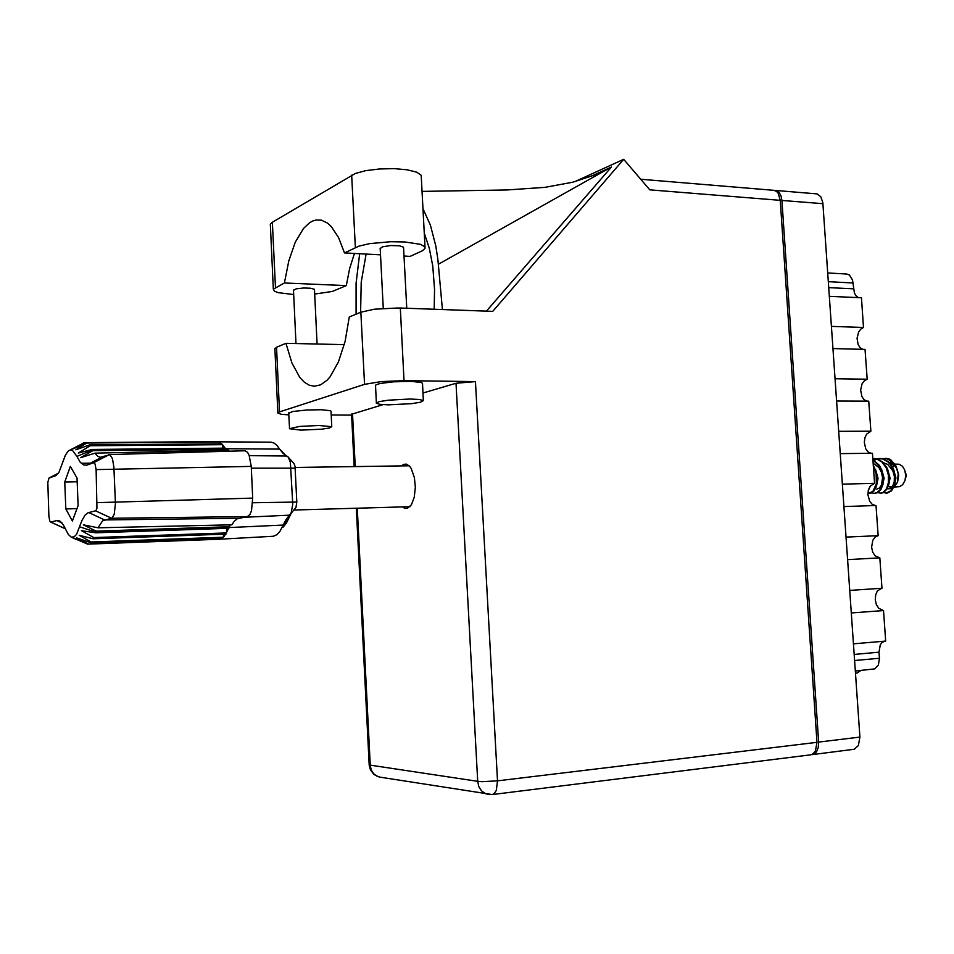 <?xml version="1.0" encoding="UTF-8"?>
<svg xmlns="http://www.w3.org/2000/svg" width="954" height="954" viewBox="0 0 954 954"><rect width="100%" height="100%" fill="white"/><g stroke="black" fill="none" stroke-linecap="round" stroke-linejoin="round"><path stroke-width="1.43" d="M811.425 754.638L814.597 753.696L816.576 751.621L818.258 747.376L818.604 742.117L781.958 200.447L781.123 196.095L779.346 192.708L776.866 190.764L774.588 190.418M829.384 296.312L861.426 297.767L863.525 327.508L860.758 329.07L858.564 332.099L857.05 338.312L858.063 344.561L860.019 347.661L862.654 349.307M832.997 348.544L865.063 349.367L867.174 379.239L864.324 380.753L862.094 383.83L860.651 390.222L861.903 396.614L864.05 399.678L866.852 401.181M836.634 400.99L868.724 401.193L870.835 431.184L866.649 434.034L864.873 437.814L864.276 442.358L865.779 448.869L868.128 451.898L871.085 453.233M875.355 505.477L872.23 504.332L869.69 501.339L867.937 494.697L868.438 490.01L870.215 486.135L874.52 483.332L872.385 453.222L840.271 453.651M879.648 557.911L874.913 555.705L872.648 551.984L871.622 547.25L872.755 540.286L875.092 537.042L878.205 535.695L876.07 505.453L843.944 506.526M851.314 612.933L883.487 610.572L878.729 608.318L876.404 604.562L875.307 599.827L875.641 595.022L877.346 591.051L881.699 588.284M775.459 190.418L817.089 193.948L820.845 196.81L822.849 202.594L859.912 737.132L858.385 745.587L854.247 749.295L812.212 754.614M827.762 272.975L846.818 274.001L849.406 274.967L852.554 279.963L854.39 293.057L856.358 296.217L858.481 297.636M884.835 641.124L881.997 642.579L880.363 644.785L878.992 652.214L854.176 654.432M854.605 660.562L879.421 658.296L878.407 664.962L874.854 668.909L855.333 671.008M860.723 670.495L857.133 672.999L855.476 673.166M354.447 253.466L349.677 268.611L346.314 285.568L332.362 291.435L314.677 294.094M409.981 399.046L388.171 400.179L379.203 401.634L376.258 403.053L379.43 404.257L388.171 404.818L411.591 403.697L420.499 402.254L423.373 400.608L419.307 399.499L409.981 399.046M423.314 400.537L422.515 383.329L421.167 382.411L410.876 381.35L393.251 381.862L380.038 383.556L375.983 384.82L375.494 385.821M318.719 425.508L299.568 426.498L289.408 428.751L301.011 430.135L321.725 429.145L329.368 427.988L331.742 426.7L318.719 425.508M331.742 426.7L331.062 411.234L330.263 410.649L321.355 409.707L306.783 409.981L292.604 411.532L288.764 413.249M402.505 506.908L404.866 508.351L407.322 508.387L411.424 504.761L414.31 497.129L415.336 487.112L414.418 477.584L411.126 468.39L409.338 465.993L406.38 464.157L403.709 464.371L401.622 465.85M293.438 290.41L296.217 288.847L303.766 288.001L310.384 288.18L314.438 289.36L317.122 344.012M380.181 248.6L382.399 246.836L390.52 245.572L399.38 245.774L403.518 247.229L406.714 308.297M293.641 294.512L278.151 292.628L274.549 291.268L273.381 289.181L284.447 282.98L288.8 260.824L295.287 242.161L303.491 228.471L309.633 222.735L312.84 220.994L316.084 220.028L321.426 220.195L327.532 223.129L331.443 226.706L338.598 237.594L344.489 252.953L358.895 246.108L369.544 243.675L390.687 241.767L404.878 241.97L420.595 244.379L424.995 246.991L425.067 248.445L422.36 250.747L410.125 256.376L403.959 256.054M404.079 380.694L381.147 381.636L364.5 384.343L360.839 312.161L374.338 309.227L397.162 307.987L400.275 308.07L404.079 380.694L475.462 381.552L497.487 780.837L481.901 781.672L477.656 781.386L456 383.317L475.462 381.552M274.871 349.081L276.505 347.256L279.57 411.913L277.781 412.987L281.108 414.298L288.835 414.918M351.561 414.298L383.186 404.627M816.934 742.319L815.443 750.905L812.927 753.91L810.554 754.817L492.24 794.587L494.22 793.645L496.295 790.377L497.487 780.837L816.934 742.319L780.3 200.316L649.781 189.894L623.701 159.318L492.789 311.338L400.275 308.07M640.635 179.185L773.813 190.275L776.52 191.396L778.214 193.304L780.3 200.316M276.505 347.256L286.009 343.297L291.876 363.009L299.794 377.426L304.338 382.208L309.179 385.201L314.188 386.298L320.663 384.867L327.019 380.252L330.096 376.77L338.491 361.948L345.098 341.46L349.271 316.966L360.839 312.161M424.244 233.11L429.312 248.219L432.77 265.916L434.583 289.384L434.153 309.263M442.429 309.561L437.838 259.452L435.751 245.607L430.361 225.025L422.944 208.687M359.67 253.74L356.116 283.255L356.069 314.14M360.588 312.256L361.232 282.229L366.097 254.074M270.364 225.573L270.364 224.118L272.128 222.389L355.198 173.497L365.787 170.694L379.525 168.989L394.145 168.679L407.263 169.788L416.743 172.149L421.155 175.333L424.983 246.991M894.22 465.325L892.574 467.055M894.673 486.981L899.646 486.659L902.567 484.787L904.964 480.589L905.728 475.342L904.774 470.119L902.472 466.267L899.264 464.216L894.876 464.061M888.305 486.337L891.155 487.077M876.953 458.85L882.581 458.874L888.019 462.01L890.32 464.634L893.564 471.312L894.709 478.884L893.648 485.824L890.786 490.833L886.171 493.051L887.494 492.991L891.525 490.809L894.399 485.801L895.174 475.068L892.944 467.782L888.758 461.998L883.321 458.862L879.922 458.48M886.171 493.051L883.619 492.491M883.714 492.443L886.552 493.027M879.159 458.552L877.322 458.946M876.953 459.065L874.341 460.329M872.862 459.935L879.159 466.065L881.758 472.099L882.748 478.753L882.045 484.966L879.898 489.879L876.702 492.789L874.281 493.385L877.489 492.753L880.733 489.724L882.879 484.62L883.487 478.216L882.319 471.419L879.481 465.385L872.838 459.566M874.281 493.385L871.706 492.813M873.971 460.114L876.571 458.957M868.295 490.63L870.656 485.574M873.196 458.635L877.358 458.957L882.796 462.094L886.981 467.901L889.2 475.199L889.223 482.617L887.196 488.782L883.666 492.467L881.198 493.194L877.668 492.658M880.661 493.194L878.038 492.443M883.261 458.85L885.777 458.397L889.45 460.066L895.09 465.421L892.419 463.239L889.283 462.511M872.767 458.612L876.619 458.969L882.045 462.106L886.23 467.913L888.46 475.223L888.472 482.641L886.445 488.806L882.927 492.491L880.244 493.218M882.891 458.755L886.564 458.433L890.261 459.411L885.837 458.385M873.232 465.158L876.535 472.409L877.203 483.046L875.939 487.637L873.828 491.06L871.133 493.087L867.937 493.552M873.327 466.494L876.106 473.697L876.321 483.809L872.922 491.262L868.295 493.564M883.404 462.69L887.84 464.455L892.825 470.775L894.351 476.344L894.244 481.77L892.682 486.075L888.615 488.806L892.55 488.388M897.678 481.376L898.644 475.295L897.297 469.308M893.54 487.888L897.428 482.235L898.203 473.673L895.579 465.23L896.808 468.342L894.065 465.23L890.702 464.133M895.579 465.23L890.261 459.411M905.441 478.741L906.3 475.295L905.274 471.777M875.534 469.416L878.062 478.371L876.464 486.218M887.661 469.451L890.034 478.073L888.52 485.693M889.366 462.595L895.09 465.421M873.101 463.25L878.825 467.508L881.365 472.23L882.522 477.62L881.556 484.87L879.457 487.995L876.75 489.116M888.615 488.806L887.303 488.591M871.026 485.181L870.394 486.48M881.603 469.428L884.06 478.216L882.51 485.956M893.683 469.475L895.973 477.93L894.518 485.431M76.88 456.417L72.492 450.419L70.465 449.942L68.354 450.932L65.397 455.332L58.909 472.433L55.737 475.652L48.976 478.073L47.772 482.414L48.904 516.269L49.775 520.932L50.729 522.088L57.49 520.467L60.329 521.385L63.489 525.01L68.294 534.467L71.216 537.138L74.15 536.899L76.547 534.395L81.889 520.562L85.121 515.065L87.983 512.799L95.853 510.712L96.998 508.208L96.056 469.618L95.054 463.978L93.719 462.702L86.587 465.147L83.678 464.98L80.148 462.094L76.88 456.417L92.562 449.978L92.896 450.67L80.649 457.693L94.959 453.138L97.749 456.298L100.23 457.348L109.913 454.712L112.429 458.647L113.896 467.055L115.374 503.438L114.194 514.23L112.107 518.034L102.519 520.884L97.964 527.848L231.81 524.855L234.195 521.325L237.355 518.761L247.48 516.615L111.63 518.237L95.627 510.819M92.299 449.417L225.192 448.189L92.299 449.417L78.359 453.067L90.141 445.721L89.509 444.922L75.879 449.835L86.933 442.871L73.315 448.69L83.606 442.93M225.192 448.189L221.912 443.932L218.323 441.774L86.552 442.728M226.372 450.169L225.502 448.738L279.689 449.072L277.006 445.47L274.132 443.133L271.151 442.191L218.323 441.774M218.585 539.296L87.637 544.126L74.293 538.461L86.361 543.601M220.112 537.901L219.933 539.153L220.72 538.915L224.321 536.231L229.079 527.586L95.853 532.034L95.638 532.749L81.424 530.662L93.814 537.627L93.253 538.771L79.242 535.301L91.155 541.979L90.535 542.635L76.821 537.925L88.281 544.007M94.959 453.138L228.411 450.121L229.473 451.218M109.46 454.617L245.035 450.777L247.515 452.268L249.137 455.249L251.248 466.423L96.056 469.618M97.391 502.663L252.715 498.143L251.498 510.748L250.008 514.421L247.48 516.615M84.25 442.68L216.975 441.583M219.098 539.284L273.285 536.279L276.863 534.681L279.975 531.306L285.795 519.894L291.208 512.775L292.771 504.225L290.421 462.404L288.287 457.157L283.195 453.555L279.689 449.072L284.817 454.641L281.43 450.705M288.513 457.479L293.904 463.477L294.965 466.291L296.813 502.066L295.955 507.373L290.6 513.956M291.22 513.204L286.415 523.007L282.897 527.455M230.176 524.891L229.079 527.586L283.29 525.01L288.12 519.417M97.964 527.848L83.308 524.772L96.115 531.175L95.853 532.034L79.659 526.894M65.48 528.85L64.896 528.659M488.71 794.575L485.312 793.621L481.46 790.794L478.789 786.525L477.656 781.386L369.186 764.965M380.491 777.212L377.2 776.329L373.694 773.825L371.273 770.045L370.271 765.502L357.321 508.196M422.014 191.432L506.801 189.929L544.961 187.294L572.805 182.19L592.863 175.56L609.177 168.298L438.327 264.258M356.283 508.232L369.198 765.18L370.331 769.806L373.932 774.481L379.227 777.009L492.24 794.587M831.471 326.411L863.525 327.508M835.096 378.774L867.174 379.239M838.733 431.339L870.835 431.184M842.382 484.131L874.52 483.332M846.055 537.126L878.205 535.695M847.617 559.616L879.767 557.911L881.913 588.272L849.74 590.359M883.487 610.572L885.634 641.064L853.448 643.795M879.421 658.296L878.992 652.214M346.314 285.568L284.447 282.98M279.57 411.913L364.5 384.343M331.157 415.05L351.597 415.073M422.908 393L456 383.317M286.009 343.297L344.299 344.644M486.373 311.111L611.347 167.081L591.742 176.001M574.88 181.63L623.701 159.318M611.347 167.081L609.177 168.298M380.503 254.825L344.489 252.953M219.396 443.896L219.11 442.048L87.208 443.014M221.853 443.884L89.509 444.922M222.878 448.213L222.616 444.647L90.141 445.721M225.895 450.181L225.895 449.394L92.896 450.67M219.158 539.284L87.637 544.126M222.652 537.806L90.535 542.635M223.57 534.168L223.391 537.185L91.155 541.979M225.931 534.085L93.253 538.771M226.527 528.337L226.599 532.976L93.814 537.627M228.817 528.266L95.638 532.749M252.715 498.143L251.248 466.423M70.298 466.423L64.789 481.985L65.85 508.935L72.432 520.956L78.097 505.62L77.012 478.026L70.298 466.423M229.234 524.915L229.389 526.751L96.115 531.175M90.523 463.143L81.185 463.262M77.167 481.758L64.789 481.985M76.988 508.637L65.85 508.935M818.604 742.117L859.912 737.132M822.968 203.727L781.958 200.447M853.055 282.956L828.37 281.692M828.776 287.655L853.472 288.859M352.563 413.583L355.234 466.566M361.232 311.994L360.576 311.97M355.305 247.539L351.632 175.166M275.467 287.476L272.367 222.246M88.722 512.548L104.546 519.87L239.001 518.201M252.715 502.722L296.813 502.066M295.191 468.223L251.331 468.235M289.646 515.124L243.652 517.33M249.316 455.702L286.82 455.952M109.042 454.7L93.695 462.714M50.86 522.065L65.409 528.695M58.397 473.16L49.167 477.966M56.811 520.574L61.986 522.935M56.322 475.295L55.082 475.939M102.006 457.133L86.826 465.063M376.365 402.803L375.471 385.237M289.491 428.561L288.74 412.832M293.427 290.064L296.002 343.523M380.157 248.123L383.269 308.38M351.549 414.06L354.184 466.578M274.835 348.377L277.888 412.772M273.381 289.181L270.304 224.262M409.958 506.693L293.832 510.02M880.363 458.469L879.624 458.48M886.218 458.373L885.55 458.385M874.413 458.564L873.661 458.576M409.063 465.731L295.132 467.484M69.964 450.038L83.713 442.966M71.633 537.281L76.332 539.451M50.634 522.065L65.23 528.814M60.114 521.242L58.731 520.598M101.78 457.204L86.575 465.147M93.73 462.702L109.114 454.676"/></g></svg>
